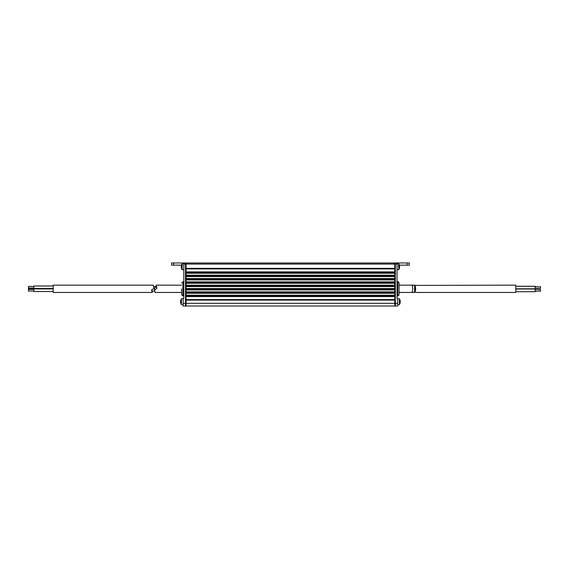 <?xml version="1.0" encoding="UTF-8"?>
<svg xmlns="http://www.w3.org/2000/svg" width="569" height="569" viewBox="0 0 569 569"><rect width="100%" height="100%" fill="white"/><g stroke="black" fill="none" stroke-linecap="round" stroke-linejoin="round"><path stroke-width="0.85" d="M394.772 275.268L394.772 273.163L186.063 273.156L186.063 271.961L394.772 271.954L186.063 271.932L394.772 271.932L394.772 273.163L186.063 273.163L394.772 273.177L186.063 273.184L394.772 273.184L186.063 273.205L186.063 275.247L394.772 275.275L186.063 275.247M394.772 286.541L186.063 286.499L186.063 285.297L394.772 285.275L186.063 285.275L394.772 285.275L394.772 286.499L186.063 286.499L394.772 286.548L186.063 286.57L394.772 286.563L186.063 286.541M394.772 276.534L394.772 278.625L186.063 278.632L394.772 278.625L394.772 279.827L186.063 279.827L394.772 279.848L186.063 279.848L394.772 279.87L186.063 279.87L186.063 281.918L394.772 281.897L186.063 281.94L394.772 281.94L186.063 281.961L394.772 281.961L394.772 279.827L186.063 279.827L186.063 278.604L394.772 278.582L186.063 278.604L186.063 276.491L394.772 276.513L186.063 276.513L186.063 275.275L394.772 275.275L394.772 276.52L186.063 276.52L394.772 276.534L186.063 276.534M394.772 273.227L186.063 273.227L394.772 273.227M394.772 271.89L186.063 271.89L394.772 271.89M395.313 270.517L394.772 270.517L394.772 271.932L186.063 271.961L394.772 271.911L186.063 271.911L186.063 270.517L185.522 270.517M394.772 278.54L186.063 278.54L394.772 278.533M394.772 279.898L186.063 279.898L394.772 279.92M186.063 278.561L394.772 278.561L186.063 278.561M394.772 285.275L394.772 283.163L186.063 283.163L186.063 281.968L394.772 281.968L394.772 283.163L186.063 283.163L394.772 283.184L186.063 283.184L394.772 283.227L186.063 283.206L186.063 285.254L394.772 285.254L186.063 285.275M394.772 281.875L186.063 281.875L394.772 281.861M394.772 285.211L186.063 285.211L394.772 285.197M394.772 295.254L394.772 293.17L186.063 293.163L186.063 291.975L394.772 291.968L394.772 293.191L186.063 293.17L394.772 293.191L186.063 293.191L394.772 293.213L186.063 293.213L186.063 295.254L394.772 295.261L186.063 295.254M394.772 286.548L394.772 288.611L186.063 288.639L394.772 288.611L394.772 289.834L186.063 289.834L394.772 289.856L186.063 289.856L394.772 289.877L186.063 289.877L186.063 291.918L394.772 291.918L186.063 291.968L394.772 291.975L394.772 289.834L186.063 289.827L186.063 288.639L394.772 288.611L186.063 288.59L394.772 288.59L186.063 288.59L186.063 286.548M394.772 288.547L186.063 288.568M394.772 288.533L186.063 288.533M394.772 289.906L186.063 289.92M394.772 291.883L186.063 291.904M394.772 291.869L186.063 291.869M394.772 293.241L186.063 293.255M394.772 295.283L186.063 295.304L394.772 295.304L394.772 296.506L186.063 296.506L186.063 295.283L394.772 295.283L186.063 295.261M186.063 296.506L394.772 296.527L186.063 296.527L394.772 296.57L186.063 296.549L186.063 299.564L394.772 299.564L394.772 306.015L186.063 306.015L186.063 303.327L394.772 303.327L394.772 306.015L395.313 306.015L395.313 262.985L409.296 262.985L409.296 265.133L407.148 265.133L407.148 262.985M394.772 296.527L394.772 298.483L395.313 298.483M394.772 295.211L186.063 295.211L394.772 295.204M394.772 275.204L186.063 275.225M394.772 275.197L186.063 275.197M394.772 276.562L186.063 276.584M394.772 276.591L186.063 276.591M394.772 283.262L186.063 283.262L394.772 283.255M394.772 286.598L186.063 286.598L394.772 286.591M394.772 289.934L186.063 289.934M394.772 293.27L186.063 293.27M394.772 296.605L186.063 296.605L394.772 296.591M394.772 298.483L394.772 299.564L395.313 299.564L395.313 303.327L394.772 303.327L394.772 300.098L186.063 300.098L186.063 303.327L186.063 299.564L185.522 299.564L185.522 303.327L186.063 303.327L186.063 306.015L185.522 306.015L185.522 262.985L394.772 262.985L394.772 268.362L186.063 268.362L186.063 262.985L186.063 270.517M394.772 276.513L186.063 276.491M394.772 273.255L186.063 273.255L394.772 273.248M394.772 268.902L186.063 268.902M180.793 303.177A5.178 0.64 179.5 0 0 180.786 303.206A5.363 5.363 0 0 1 180.622 302.324L180.622 302.367A5.363 5.32 0 0 0 180.786 303.206A5.178 0.64 179.5 0 0 180.793 303.227A5.178 0.64 179.5 0 0 180.8 303.256M180.622 302.324L180.622 302.032A5.363 0.661 0 0 1 180.793 301.926A5.178 5.135 176.3 0 1 180.793 301.805M180.793 301.62A5.178 5.135 3.7 0 1 180.793 301.314A5.178 5.178 90 0 0 180.807 302.111A5.178 5.178 90 0 1 180.807 301.314L180.622 301.392A5.363 0.661 180 0 0 180.786 301.499M180.622 301.314L180.622 301.058A5.363 5.32 180 0 1 180.793 300.212A5.178 0.64 0.5 0 1 180.786 300.219A5.178 0.64 0.5 0 1 180.793 300.197A5.178 0.64 0.5 0 1 180.807 300.169M183.154 304.728L181.411 304.593L181.411 298.839A5.377 5.377 0 0 0 180.786 300.212L180.786 300.212A5.363 5.363 0 0 0 180.622 301.108M180.807 303.22L180.807 303.22A5.377 5.377 0 0 0 181.411 304.593L181.411 298.839M186.063 269.436L185.522 269.436L185.522 264.059L183.801 264.059L183.801 298.483L181.653 298.704M183.801 269.763L182.052 269.628L182.052 263.874A5.377 5.377 0 0 0 181.433 265.246L181.433 265.246A5.363 5.363 0 0 0 181.269 266.143L181.447 266.349A5.178 5.178 90 0 0 181.447 267.146A5.178 5.178 90 0 1 181.447 266.349M183.801 263.739L182.3 263.739L182.052 269.628A5.377 5.377 0 0 1 181.433 268.255L181.433 268.255A5.363 5.363 0 0 1 181.269 267.359L181.447 267.146M400.028 300.169A5.363 5 180 0 1 400.149 300.617A5.377 5.377 0 0 0 399.424 298.839A5.377 5.377 0 0 1 400.213 300.987L400.213 301.122A5.363 1.949 180 0 0 400.178 301.037M400.043 301.044L400.213 301.037A5.363 3.101 180 0 0 400.028 300.517A5.178 4.225 -0.8 0 1 400.028 301.172A5.363 3.101 0 0 1 400.213 301.684L400.213 301.293A5.363 5 0 0 0 400.185 301.122M400.213 301.684L400.213 301.975A5.363 4.374 180 0 1 400.028 302.708A5.178 2.994 -179.4 0 1 400.043 302.943A5.178 2.994 -179.4 0 1 400.028 303.17A5.363 4.374 0 0 0 400.213 302.438L400.185 302.303M400.028 303.263A5.363 5 0 0 0 400.149 302.808A5.377 5.377 0 0 1 399.424 304.593A5.377 5.377 0 0 0 400.213 302.438L400.121 302.431M400.213 301.975L400.213 302.132A5.363 5 180 0 1 400.171 302.388M399.566 266.079L399.566 266.022A5.377 5.377 0 0 0 398.784 263.874L398.784 269.628A5.377 5.377 0 0 0 399.566 267.473L399.395 267.416M399.488 267.416A5.363 4.41 180 0 0 399.566 267.017L399.566 266.463A5.363 4.41 0 0 0 399.388 265.737A5.178 2.952 -0.6 0 0 399.402 265.51A5.178 2.952 -0.6 0 0 399.388 265.289A5.363 4.41 180 0 1 399.566 266.022L399.474 266.029M399.566 266.769A5.363 3.058 180 0 1 399.388 267.281A5.178 4.253 -179.2 0 1 399.388 267.935A5.363 3.058 0 0 0 399.566 267.423L399.495 267.416A5.363 4.474 180 0 0 399.566 267.039L399.495 267.017M399.424 298.839L399.424 304.593L399.424 298.839L397.681 298.704L397.681 299.97M400.149 301.449L400.213 301.449A5.363 4.374 0 0 0 400.128 301.044M399.566 266.463A5.363 4.474 0 0 0 399.495 266.086M399.367 265.133L407.148 265.133M397.034 262.985L397.034 298.483L397.681 298.81L397.681 306.015L395.313 306.015L395.313 303.327L397.681 303.327M399.075 283.099L399.075 294.507C398.606 295.645 398.179 296.072 397.788 295.795L397.788 281.811C398.165 281.527 398.592 281.954 399.075 283.099M397.034 264.059L395.313 264.059L395.313 262.985L394.772 262.985L394.772 269.436L395.313 269.436L395.313 264.059L185.522 264.059L185.522 262.985L173.687 262.985L173.687 265.133L181.468 265.133M394.772 270.517L394.772 269.436M535.173 289.55L540.55 289.55L540.55 291.15L535.173 291.15M540.55 286.762L535.173 286.762L540.55 286.762L540.55 288.376L535.173 288.376L540.55 288.376M515.806 288.988L535.173 288.988L535.173 291.705L515.806 291.705M515.806 286.271L535.173 286.271L535.173 288.874L515.806 288.874M415.093 285.389L515.806 285.147L515.806 292.459L417.134 292.459L415.093 292.217L415.711 288.803L415.093 285.389L415.093 292.217M414.609 292.452L412.198 292.217L412.817 288.803L412.198 285.389L414.609 285.154L414.609 292.452L399.075 292.459M399.075 285.147L414.609 285.154M185.522 298.483L186.063 298.483M173.687 265.133L171.539 265.133L171.539 262.985L173.687 262.985M183.801 264.059L183.801 262.985M183.154 298.81L183.154 303.327L185.522 303.327L185.522 306.015L183.154 306.015L183.154 303.327M183.801 281.811L182.941 281.811L182.941 295.795C182.571 296.093 182.144 295.66 181.646 294.507L181.646 288.803M33.827 288.362L28.45 288.362L28.45 286.477M33.827 289.415L28.45 289.443L28.45 288.775L34.908 288.775M34.908 288.497L34.908 288.917M33.827 286.058L33.827 288.497L53.194 288.497M33.827 288.967L33.827 291.52L53.194 291.52M151.88 289.799L152.243 292.459L53.194 292.459L53.194 285.147L153.324 285.147L153.907 288.476L153.289 285.282M152.279 292.324L151.489 290.041L153.907 288.476M33.827 291.022L28.45 291.022L28.45 289.443M28.45 288.028L33.827 288.063M181.646 285.147L156.219 285.147L156.802 288.476L154.391 290.041L155.173 292.324M154.391 290.041L154.391 288.035L156.802 286.605M394.772 296.499L186.063 296.499M394.772 295.524L186.063 295.524M186.063 296.285L394.772 296.285M394.772 292.189L186.063 292.189M186.063 292.95L394.772 292.95M186.063 289.614L394.772 289.614M394.772 288.853L186.063 288.853M186.063 285.304L394.772 285.304M394.772 285.517L186.063 285.517M186.063 286.278L394.772 286.278M186.063 282.942L394.772 282.942M394.772 282.181L186.063 282.181M394.772 278.846L186.063 278.846M186.063 279.607L394.772 279.607M186.063 275.296L394.772 275.296M394.772 275.51L186.063 275.51M186.063 276.278L394.772 276.278M394.772 272.174L186.063 272.174M186.063 272.942L394.772 272.942M397.034 263.739L398.535 263.739L398.784 269.628A5.377 5.377 0 0 0 399.566 267.473M397.034 269.763L398.784 269.628M397.681 304.728L399.182 304.728M397.034 281.811L397.788 281.811M397.034 295.795L397.788 295.795M535.173 288.817L515.806 288.817M535.173 286.321L515.806 286.321M182.941 295.795L183.801 295.795M182.941 281.811L181.646 283.099M154.668 291.115L152.129 291.115M156.361 286.492L153.872 286.492M34.908 288.504L53.194 288.504M28.45 286.449L33.827 286.449M33.827 286.008L53.194 286.008M33.827 288.917L53.194 288.917M155.145 292.459L181.646 292.459"/></g></svg>
